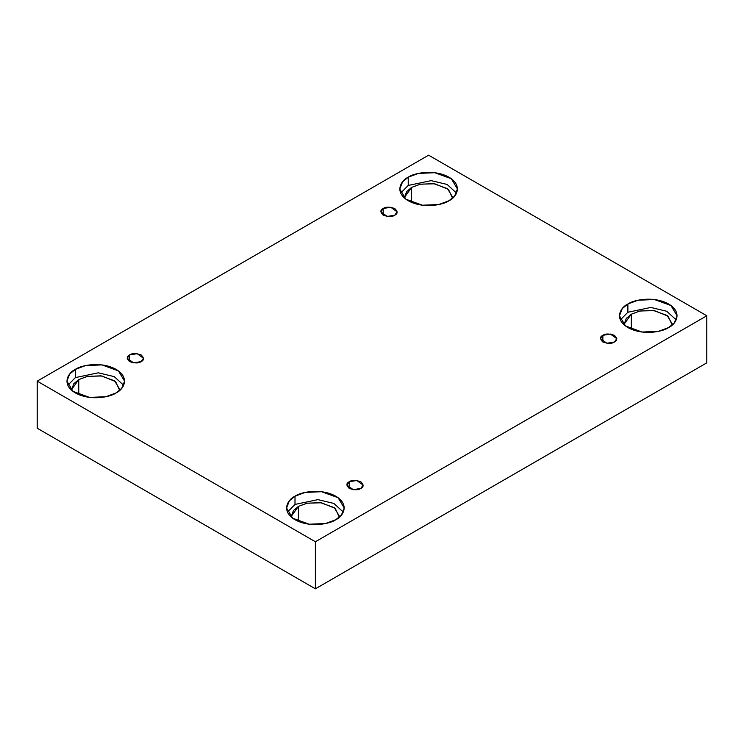 <?xml version="1.0" encoding="UTF-8"?>
<svg xmlns="http://www.w3.org/2000/svg" width="744" height="744" viewBox="0 0 744 744"><rect width="100%" height="100%" fill="white"/><g stroke="black" fill="none" stroke-linecap="round" stroke-linejoin="round"><path stroke-width="1.12" d="M383.207 208.515L380.816 211.845L387.233 216.448L394.757 215.183C392.358 216.95 388.507 216.95 383.207 215.183C380.147 212.124 380.147 209.901 383.207 208.515C385.615 206.748 389.456 206.748 394.757 208.515C397.817 211.575 397.817 213.798 394.757 215.183L397.147 211.845L390.73 207.241L383.207 208.515L383.207 215.183L383.207 208.515M129.586 354.935L127.196 358.273L133.613 362.877L141.137 361.603C138.737 363.37 134.887 363.37 129.586 361.603C126.536 358.552 126.536 356.329 129.586 354.935C131.995 353.177 135.845 353.177 141.137 354.935C144.197 357.994 144.197 360.217 141.137 361.603L143.527 358.273L137.11 353.67L129.586 354.935L129.586 361.603L129.586 354.935M349.243 481.749L346.853 485.088L353.27 489.691L360.793 488.417C358.385 490.184 354.544 490.184 349.243 488.417C346.183 485.367 346.183 483.144 349.243 481.749C351.642 479.992 355.493 479.992 360.793 481.749C363.853 484.809 363.853 487.032 360.793 488.417L363.184 485.088L356.767 480.485L349.243 481.749L349.243 488.417L349.243 481.749M602.863 335.33L600.473 338.659L606.89 343.263L614.414 341.998C612.005 343.765 608.155 343.765 602.863 341.998C599.804 338.939 599.804 336.716 602.863 335.33C605.263 333.563 609.113 333.563 614.414 335.33C617.464 338.39 617.464 340.613 614.414 341.998L616.804 338.659L610.387 334.056L602.863 335.33L602.863 341.998L602.863 335.33M75.358 369.387L69.731 373.981L66.913 381.151L73.042 391.409L89.568 397.408L105.955 396.71L116.12 392.916C110.977 396.831 90.722 401.462 75.358 392.916C60.552 384.053 68.578 372.353 75.358 369.387C80.501 365.471 100.756 360.84 116.12 369.387C130.925 378.259 122.9 389.949 116.12 392.916L121.746 388.322L124.555 381.151L118.426 370.893L101.9 364.895L85.523 365.592L75.358 369.387L75.358 377.617L75.358 369.387M67.816 385.271L75.358 377.617L67.816 385.271M78.752 379.579L71.722 389.391L73.777 383.774L78.752 379.579L78.752 394.599L78.752 379.579L87.569 376.343L101.816 375.971L115.571 381.57L119.691 390.405L119.756 389.391L114.65 380.844L100.877 375.841L87.225 376.418L78.752 379.579M408.233 177.202L402.606 181.796L399.788 188.967L405.917 199.225L422.443 205.223L438.83 204.526L448.995 200.731C443.852 204.647 423.596 209.278 408.233 200.731C393.427 191.868 401.453 180.169 408.233 177.202C413.376 173.287 433.631 168.656 448.995 177.202C463.8 186.074 455.774 197.765 448.995 200.731L454.621 196.137L457.43 188.967L451.301 178.709L434.775 172.71L418.398 173.408L408.233 177.202L408.233 185.442L408.233 177.202M400.691 193.087L408.233 185.442L400.691 193.087M411.627 187.395L404.597 197.207L406.652 191.589L411.627 187.395L411.627 202.415L411.627 187.395L420.444 184.159L434.691 183.787L448.446 189.385L452.566 198.22L452.631 197.207L447.525 188.66L433.752 183.656L420.1 184.242L411.627 187.395M627.88 304.017L622.254 308.611L619.445 315.782L625.574 326.039L642.1 332.038L658.477 331.34L668.642 327.546C663.499 331.461 643.244 336.102 627.88 327.546C613.075 318.683 621.101 306.984 627.88 304.017C633.023 300.102 653.279 295.47 668.642 304.017C683.448 312.889 675.422 324.579 668.642 327.546L674.269 322.952L677.087 315.782L670.958 305.524L654.432 299.525L638.045 300.223L627.88 304.017L627.88 312.257L627.88 304.017M620.338 319.901L627.88 312.257L620.338 319.901M672.278 324.021L667.173 315.475L653.399 310.471L639.747 311.057L631.284 314.21L624.244 324.021L626.299 318.404L631.284 314.21L631.284 329.229L631.284 314.21L640.1 310.983L654.348 310.601L668.103 316.2L672.213 325.035M295.005 496.202L289.379 500.796L286.57 507.966L292.699 518.224L309.225 524.222L325.602 523.525L335.767 519.731C330.624 523.646 310.369 528.277 295.005 519.731C280.2 510.868 288.226 499.168 295.005 496.202C300.148 492.286 320.404 487.655 335.767 496.202C350.573 505.074 342.547 516.764 335.767 519.731L341.394 515.136L344.212 507.966L338.083 497.708L321.557 491.71L305.17 492.407L295.005 496.202L295.005 504.432L295.005 496.202M287.463 512.086L295.005 504.432L287.463 512.086M339.404 516.206L334.298 507.659L320.524 502.656L306.872 503.232L298.409 506.394L291.369 516.206L293.424 510.589L298.409 506.394L298.409 521.414L298.409 506.394L307.226 503.158L321.473 502.786L335.228 508.385L339.338 517.22M315.391 588.83L706.8 362.849L706.8 315.782L315.391 541.762L315.391 588.83L315.391 541.762L37.2 381.151L428.609 155.171L706.8 315.782L706.8 362.849L315.391 588.83L37.2 428.219L37.2 381.151L37.2 428.219L315.391 588.83M315.391 541.762L706.8 315.782L428.609 155.171L37.2 381.151L315.391 541.762M343.31 512.086L333.889 503.446L317.958 499.633L295.005 504.432L317.958 499.633L333.889 503.446L343.31 512.086M676.184 319.901L666.764 311.262L650.833 307.449L627.88 312.257L650.833 307.449L666.764 311.262L676.184 319.901M456.537 193.087L447.107 184.447L431.176 180.634L408.233 185.442L431.176 180.634L447.107 184.447L456.537 193.087M123.662 385.271L114.232 376.622L98.301 372.818L75.358 377.617L98.301 372.818L114.232 376.622L123.662 385.271"/></g></svg>
